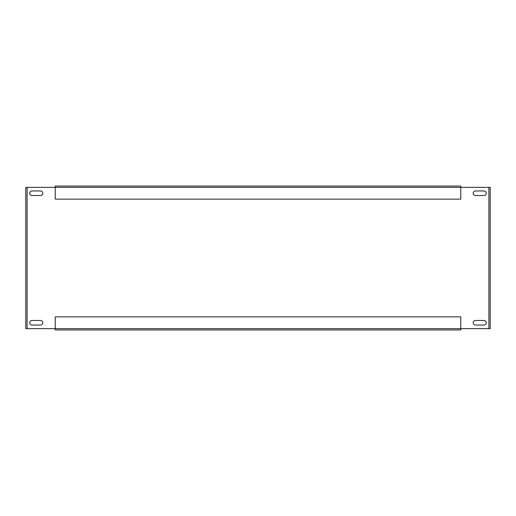 <?xml version="1.0" encoding="UTF-8"?>
<svg xmlns="http://www.w3.org/2000/svg" width="516" height="516" viewBox="0 0 516 516"><rect width="100%" height="100%" fill="white"/><g stroke="black" fill="none" stroke-linecap="round" stroke-linejoin="round"><path stroke-width="0.77" d="M475.481 320.468A2.29 2.29 0 0 0 473.191 322.752A2.29 2.29 0 0 0 475.481 325.041L483.989 325.041A2.29 2.29 0 0 0 486.278 322.752A2.29 2.29 0 0 0 483.989 320.468L475.481 320.468M32.011 190.959A2.29 2.29 0 0 0 29.722 193.248A2.29 2.29 0 0 0 32.011 195.532L40.519 195.532A2.29 2.29 0 0 0 42.809 193.248A2.29 2.29 0 0 0 40.519 190.959L32.011 190.959M32.011 320.468A2.29 2.29 0 0 0 29.722 322.752A2.29 2.29 0 0 0 32.011 325.041L40.519 325.041A2.29 2.29 0 0 0 42.809 322.752A2.29 2.29 0 0 0 40.519 320.468L32.011 320.468M475.481 190.959A2.29 2.29 0 0 0 473.191 193.248A2.29 2.29 0 0 0 475.481 195.532L483.989 195.532A2.29 2.29 0 0 0 486.278 193.248A2.29 2.29 0 0 0 483.989 190.959L475.481 190.959M488.891 187.36L460.769 187.36L460.769 199.131L55.231 199.131L55.231 187.36L27.109 187.36L27.109 328.64L55.231 328.64L55.231 316.869L460.769 316.869L460.769 328.64L488.891 328.64L488.891 187.36L490.2 187.36L490.2 328.64L488.891 328.64M460.769 329.95L55.231 329.95L55.231 328.64L460.769 328.64L460.769 329.95M55.231 186.05L460.769 186.05L460.769 187.36L55.231 187.36L55.231 186.05M27.109 328.64L25.8 328.64L25.8 187.36L27.109 187.36"/></g></svg>
